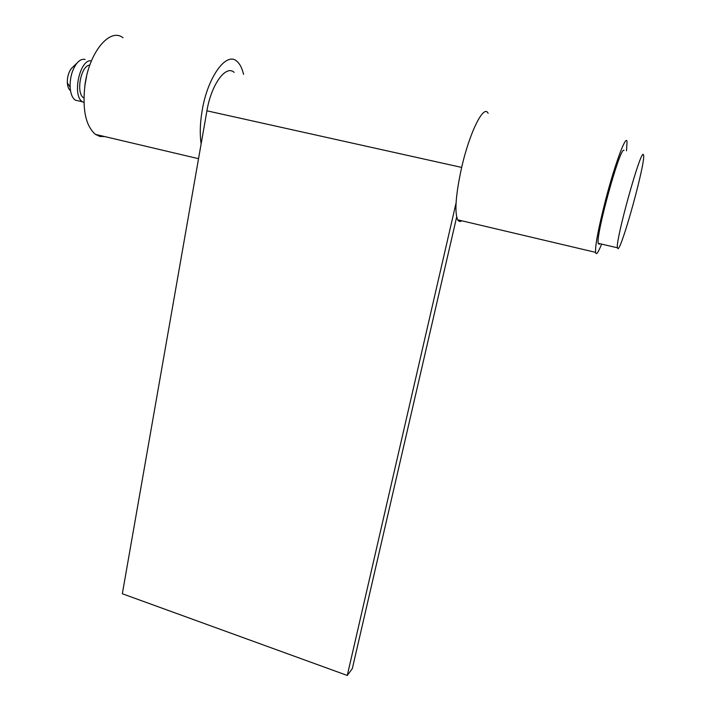 <?xml version="1.0" encoding="UTF-8"?>
<svg xmlns="http://www.w3.org/2000/svg" width="711" height="711" viewBox="0 0 711 711"><rect width="100%" height="100%" fill="white"/><g stroke="black" fill="none" stroke-linecap="round" stroke-linejoin="round"><path stroke-width="1.07" d="M626.48 150.839L627.058 142.04C626.489 133.01 615.015 163.521 605.523 200.235C598.493 227.84 595.178 245.206 595.569 252.352C596.12 255.409 598.04 252.885 601.337 244.78M488.119 113.298C483.809 103.806 469.464 132.548 461.483 168.205C455.707 195.045 454.445 212.251 457.706 219.832C458.737 221.574 460.106 221.894 461.812 220.801M243.553 74.371C242.113 68.212 239.9 63.866 236.923 61.324C226.516 51.156 207.63 76.841 202.164 110.525C200.049 123.074 199.702 134.192 201.133 143.889M123.012 37.754C110.134 27.338 89.453 51.69 85.027 84.476C82.165 109.254 85.631 125.883 95.425 134.379L99.904 136.459L104.721 136.565M624.009 150.323L623.831 150.288C619.77 147.621 595.765 234.986 598.218 243.304L599.186 244.273L599.755 243.669M643.233 154.349C639.989 151.834 615.699 239.607 617.344 247.775L618.099 248.69C622.481 246.415 644.824 165.228 643.704 155.442L643.233 154.349M86.6 76.193L84.76 86.422M89.826 65.092C80.841 65.35 75.633 93.345 83.667 97.825L83.889 97.967M85.107 59.493L84.245 59.306C81.827 59.04 79.428 60.293 77.037 63.048C72.22 69.394 69.918 77.463 70.131 87.24C70.585 93.63 72.3 97.931 75.259 100.144L79.303 101.06M91.443 60.862C79.943 58.311 71.775 95.789 82.467 101.78L83.925 102.517M72.789 67.136L71.447 68.425C68.567 72.211 67.198 77.01 67.332 82.832C67.616 86.706 68.674 89.302 70.496 90.635M234.132 72.389C225.929 64.425 211.211 84.573 206.928 110.818L122.328 593.747L347.279 675.45L352.336 668.58L456.675 216.988M456.071 202.937L347.279 675.45M461.67 167.423L206.928 110.818M595.569 252.352L457.706 219.832M198.538 158.695L95.425 134.379M598.218 243.304L617.344 247.775M75.259 100.144L82.467 101.78M67.332 82.832L70.131 87.24M71.447 68.425L77.037 63.048"/></g></svg>
